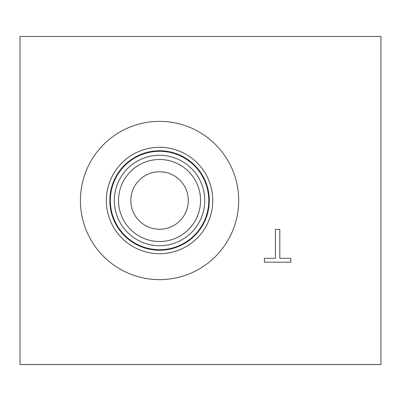 <?xml version="1.0" encoding="UTF-8"?>
<svg xmlns="http://www.w3.org/2000/svg" width="401" height="401" viewBox="0 0 401 401"><rect width="100%" height="100%" fill="white"/><g stroke="black" fill="none" stroke-linecap="round" stroke-linejoin="round"><path stroke-width="0.6" d="M380.95 36.456L380.95 364.544L20.05 364.544L20.05 36.456L380.95 36.456M275.452 229.372L279.808 229.372L279.808 258.299L290.815 258.299L290.815 262.179L264.444 262.179L264.444 258.299L275.452 258.299L275.452 229.372M130.811 200.5A28.742 28.742 0 0 1 173.924 175.608A28.742 28.742 0 0 1 173.924 225.392A28.742 28.742 0 0 1 130.811 200.5M118.541 200.5A41.012 41.012 0 0 1 180.059 164.981A41.012 41.012 0 0 1 180.059 236.019A41.012 41.012 0 0 1 118.541 200.5M114.345 200.5A45.213 45.213 0 0 0 182.159 239.653A45.213 45.213 0 0 0 182.159 161.347A45.213 45.213 0 0 0 114.345 200.5M110.34 200.5A49.213 49.213 0 0 1 184.159 157.879A49.213 49.213 0 0 1 184.159 243.121A49.213 49.213 0 0 1 110.34 200.5M80.421 200.5A79.137 79.137 0 0 1 159.553 121.363A79.137 79.137 0 0 1 238.69 200.5A79.137 79.137 0 0 1 159.553 279.637A79.137 79.137 0 0 1 80.421 200.5M212.771 200.5A53.218 53.218 0 0 1 159.553 253.718A53.218 53.218 0 0 1 106.34 200.5A53.218 53.218 0 0 1 159.553 147.282A53.218 53.218 0 0 1 212.771 200.5M209.292 200.5A49.739 49.739 0 0 1 159.553 250.239A49.739 49.739 0 0 1 109.814 200.5A49.739 49.739 0 0 1 159.553 150.761A49.739 49.739 0 0 1 209.292 200.5"/></g></svg>
